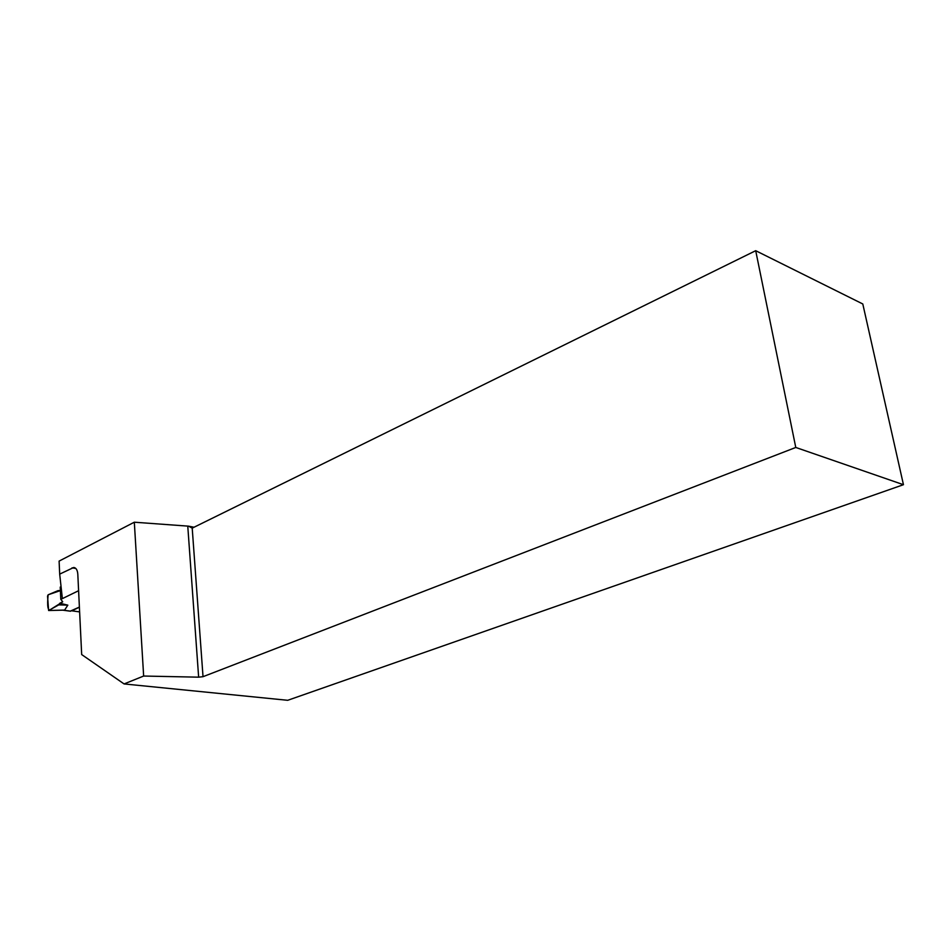 <?xml version="1.0" encoding="UTF-8"?>
<svg xmlns="http://www.w3.org/2000/svg" width="951" height="951" viewBox="0 0 951 951"><rect width="100%" height="100%" fill="white"/><g stroke="black" fill="none" stroke-linecap="round" stroke-linejoin="round"><path stroke-width="1.43" d="M70.315 611.136L79.385 607.071M61.066 586.672L60.234 587.088L60.781 599.261L62.362 598.488M60.781 599.261L62.718 601.828L59.818 603.243L67.83 605.157L64.632 610.078L62.932 610.126M60.4 590.595L58.142 590.607L48.132 594.791L60.4 590.595M62.718 601.828L50.902 609.27C46.492 612.955 47.716 599.189 48.132 594.791L47.55 596.146L48.62 610.506L64.632 610.078M48.786 610.447L58.772 604.86L67.83 605.157M59.818 603.243L58.772 604.86M59.568 590.999L58.142 590.607M59.687 574.119L59.105 561.102L134.317 522.206L143.649 676.042L124.082 683.935L81.679 654.561L77.804 574.154C77.459 570.077 76.116 567.842 73.762 567.462L59.687 574.119L62.374 598.619L78.6 590.714M194.063 527.234L188.536 526.165L134.317 522.206M79.622 611.897L71.789 610.815L79.397 607.202M903.45 484.701L862.795 303.975L755.7 250.695L795.773 447.457L903.45 484.701L287.701 700.305L124.082 683.935M187.775 526.248L198.64 677.171L203.027 676.684L192.209 528.138L755.7 250.695M188.536 526.165L192.209 528.138M795.773 447.457L203.027 676.684M198.64 677.171L143.649 676.042M70.719 611.184L63.23 610.162M75.807 568.46L72.05 567.854M70.529 611.231L62.825 610.173M63.8 610.15L48.62 610.506"/></g></svg>
